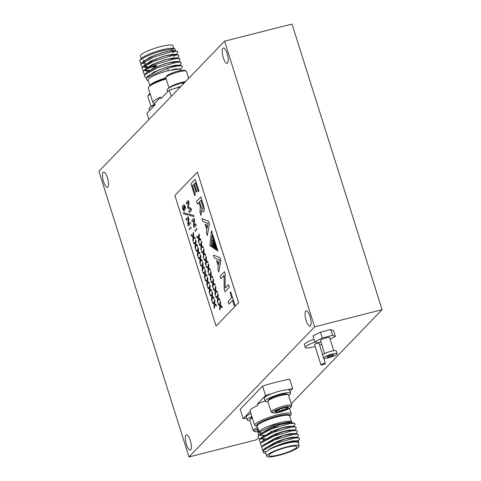 <?xml version="1.0" encoding="UTF-8"?>
<svg xmlns="http://www.w3.org/2000/svg" width="481" height="481" viewBox="0 0 481 481"><rect width="100%" height="100%" fill="white"/><g stroke="black" fill="none" stroke-linecap="round" stroke-linejoin="round"><path stroke-width="0.72" d="M305.736 311.045A7.912 2.393 -104.3 0 0 305.946 319.769A7.912 2.393 -104.3 0 0 310.023 326.142A7.912 2.393 -104.3 0 0 310.413 325.902A7.912 2.393 -104.3 0 0 310.203 317.177A7.912 2.393 -104.3 0 0 306.126 310.81A7.912 2.393 -104.3 0 0 305.736 311.045M103.138 172.24A7.912 2.393 -104.3 0 0 103.349 180.964A7.912 2.393 -104.3 0 0 107.425 187.331A7.912 2.393 -104.3 0 0 107.822 187.091A7.912 2.393 -104.3 0 0 107.606 178.373A7.912 2.393 -104.3 0 0 103.529 172A7.912 2.393 -104.3 0 0 103.138 172.24M222.871 48.25A7.912 2.393 -104.3 0 0 223.088 56.974A7.912 2.393 -104.3 0 0 227.164 63.342A7.912 2.393 -104.3 0 0 227.555 63.101A7.912 2.393 -104.3 0 0 227.345 54.383A7.912 2.393 -104.3 0 0 223.268 48.01A7.912 2.393 -104.3 0 0 222.871 48.25M185.997 435.034A7.912 2.393 -104.3 0 0 186.207 443.759A7.912 2.393 -104.3 0 0 190.284 450.126A7.912 2.393 -104.3 0 0 190.68 449.891A7.912 2.393 -104.3 0 0 190.47 441.167A7.912 2.393 -104.3 0 0 186.387 434.794A7.912 2.393 -104.3 0 0 185.997 435.034M98.918 171.302L224.567 41.192L314.634 326.839L188.985 456.95L98.918 171.302M314.634 326.839L382.082 309.698L292.015 24.05L224.567 41.192M257.9 438.287L256.433 439.808L188.985 456.95M382.082 309.698L291.264 403.739M327.314 356.704A3.325 0.583 162.5 0 0 327.218 356.926A3.325 0.583 162.5 0 0 330.068 356.631A3.325 0.583 162.5 0 0 333.453 355.146A3.325 0.583 162.5 0 0 333.555 354.924A3.325 0.583 162.5 0 0 330.706 355.218A3.325 0.583 162.5 0 0 327.314 356.704M337.241 353.763L336.327 350.865A7.185 1.263 162.5 0 0 330.164 351.503A7.185 1.263 162.5 0 0 322.835 354.713A7.185 1.263 162.5 0 0 322.619 355.182L323.533 358.086A7.185 1.263 162.5 0 0 329.695 357.449A7.185 1.263 162.5 0 0 337.025 354.238A7.185 1.263 162.5 0 0 337.241 353.763A7.185 1.263 162.5 0 0 331.078 354.401A7.185 1.263 162.5 0 0 323.749 357.611A7.185 1.263 162.5 0 0 323.533 358.086M333.76 350.685L329.647 337.65A4.792 0.842 162.5 0 0 325.541 338.077A4.792 0.842 162.5 0 0 320.653 340.217A4.792 0.842 162.5 0 0 320.508 340.536L324.621 353.571M330.104 339.105L335.383 336.478L332.575 335.353L322.276 337.975L314.772 341.708L317.58 342.833L320.965 341.973M335.383 336.478L333.549 330.669L330.748 329.551L320.442 332.167L322.276 337.975M330.748 329.551L332.575 335.353M320.442 332.167L312.945 335.906L314.772 341.708M314.021 339.315A12.055 2.116 162.5 0 0 304.72 343.771A12.055 2.116 162.5 0 0 304.359 344.57L305.273 347.468A12.055 2.116 162.5 0 0 315.187 346.518M315.542 342.021A12.055 2.116 162.5 0 0 305.639 346.675A12.055 2.116 162.5 0 0 305.273 347.468M322.685 354.894L318.981 343.145A2.321 0.409 162.5 0 0 316.997 343.356A2.321 0.409 162.5 0 0 314.628 344.39A2.321 0.409 162.5 0 0 314.562 344.54L320.965 364.857A2.321 0.409 162.5 0 0 322.955 364.652A2.321 0.409 162.5 0 0 325.318 363.618A2.321 0.409 162.5 0 0 325.39 363.462A2.321 0.409 162.5 0 0 323.4 363.666A2.321 0.409 162.5 0 0 321.037 364.706A2.321 0.409 162.5 0 0 320.965 364.857M319.606 345.124A12.055 2.116 162.5 0 0 321.711 344.342M172.198 51.172A16.997 2.982 162.5 0 0 173.01 50.565M173.96 49.044A16.997 2.982 162.5 0 0 173.677 48.695M142.045 58.141L139.622 60.642C143.825 57.131 151.569 53.776 162.855 50.565L174.88 48.797L172.889 48.413A16.997 2.982 162.5 0 0 161.875 49.88A16.997 2.982 162.5 0 0 142.045 58.141A16.997 2.982 162.5 0 0 142.039 58.147L139.622 60.642L140.813 63.179L141.648 63.342M174.88 48.797L175.373 50.403L174.597 51.07M174.537 51.112L174.23 51.329M156.602 65.536A14.683 2.573 -17.5 0 1 150.415 66.751M147.865 66.889A14.683 2.573 -17.5 0 1 146.164 66.258A14.683 2.573 -17.5 0 1 163.738 58.153M154.641 103.361A19.162 3.361 -17.5 0 1 152.916 102.579A19.162 3.361 -17.5 0 1 160.624 97.162L154.641 103.361L155.098 104.81L146.909 113.288L148.888 119.559M180.165 68.879L167.965 70.725L168.116 68.194L146.2 77.874L146.952 80.207L148.208 80.447M180.736 70.539L180.495 69.775A16.997 2.982 162.5 0 0 171.645 69.859L175.655 69.011L180.08 68.867L171.645 69.859M141.39 58.814L140.476 55.928A16.997 2.982 -17.5 0 1 160.822 46.543A16.997 2.982 -17.5 0 1 172.907 45.707L173.815 48.593M172.685 52.718L174.2 51.623M174.453 51.305L174.543 50.89L171.02 50.559L162.686 52.453L149.735 57.353L142.791 62.157M174.573 51.293L173.918 50.637L169.937 50.872L162.734 52.597L154.425 55.471L143.446 61.478L140.765 64.268L141.955 66.805L142.833 66.925M173.827 56.343L175.445 55.147M175.589 54.371L163.829 56.079L150.878 60.979L143.933 65.783M173.875 56.493L175.715 54.918M177.242 58.093L178.902 56.379L178.481 54.93L175.06 54.269L171.08 54.503L163.877 56.223L155.567 59.097L144.589 65.109L143.873 66.697M176.731 57.997L164.977 59.71L152.026 64.604L145.082 69.414M178.385 61.724L180.044 60.005L179.623 58.556L176.208 57.894L172.222 58.129L165.019 59.854L156.71 62.722L145.731 68.735L145.015 70.322L147.787 71.374M177.874 61.622L166.119 63.336L153.174 68.23L146.224 73.04M179.527 65.35L181.193 63.636L180.766 62.181L177.351 61.52L173.364 61.754L166.161 63.48L157.852 66.354L146.879 72.366L146.164 73.455M179.022 65.254L167.262 66.967L153.86 72.084L147.258 76.96M180.622 69.036L182.335 67.262L181.908 65.813L178.493 65.151L174.513 65.386L167.31 67.112L158.995 69.979L148.022 75.992L147.378 76.87M143.085 60.209L144.3 60.341M142.713 62.999L144.228 63.835M142.731 62.572L142.731 63.071L145.49 64.123L144.619 61.358M143.855 66.625L145.37 67.466L146.825 67.611M147.06 67.617L156.145 66.45M146.867 67.761L156.187 66.594M144.973 70.19L146.519 71.092L147.968 71.236M148.016 71.386L149.633 71.362M176.1 54.467L177.76 52.754L177.333 51.299L172.643 51.539L154.16 56.884L141.023 63.979M144.132 66.979L147.12 66.805M178.481 54.93L173.785 55.165L155.309 60.516L142.172 67.611L141.907 67.893L143.097 70.436L143.975 70.557M145.274 70.611L149.326 70.316M179.623 58.556L174.934 58.796L156.451 64.141L143.314 71.236L143.055 71.525L144.246 74.062L145.076 74.224M180.766 62.181L176.076 62.422L157.594 67.773L144.456 74.868L144.198 75.15L145.388 77.688L146.224 77.85M181.908 65.813L177.218 66.047L168.116 68.194M180.634 70.22L180.08 68.867M167.965 70.725A16.997 2.982 162.5 0 0 148.07 79.996L149.922 85.877M160.624 97.162L161.081 98.617L169.27 90.139A48.298 8.472 -17.5 0 1 180.441 86.887M169.27 90.139L171.242 96.404M166.167 78.926A19.162 3.361 162.5 0 0 149.182 86.55A19.162 3.361 162.5 0 0 148.34 88.065L152.916 102.579M174.116 57.882A14.683 2.573 -17.5 0 1 172.781 59.181M257.245 426.262L256.253 426.142A19.162 3.361 -17.5 0 1 254.696 425.372A19.162 3.361 -17.5 0 1 277.627 414.79A19.162 3.361 -17.5 0 1 291.252 413.852A19.162 3.361 -17.5 0 1 290.41 415.368L289.67 416.041M298.202 443.103L298.707 442.58L298.244 441.023L286.027 442.929C278.054 445.226 271.957 447.757 267.737 450.517A16.997 2.982 -17.5 0 1 285.979 443.488A16.997 2.982 -17.5 0 1 298.064 442.652L299.116 445.989A16.997 2.982 162.5 0 0 287.031 446.825A16.997 2.982 162.5 0 0 266.69 456.216A16.997 2.982 162.5 0 0 278.77 455.381A16.997 2.982 162.5 0 0 299.116 445.989M286.466 447.408A14.683 2.573 162.5 0 0 268.897 455.519A14.683 2.573 162.5 0 0 279.335 454.798A14.683 2.573 162.5 0 0 296.903 446.687A14.683 2.573 162.5 0 0 286.466 447.408M271.999 393.584A48.298 8.472 162.5 0 0 265.554 395.52L262.584 386.093L240.223 409.241L243.2 418.674A48.298 8.472 162.5 0 0 246.579 418.019M289.977 391.432L292.682 388.63L289.706 379.196A48.298 8.472 162.5 0 0 276.701 382.07A48.298 8.472 162.5 0 0 262.584 386.093M260.119 438.912L259.241 438.792L258.05 436.255L260.732 433.471L280.02 424.585L291.203 422.625L291.859 423.28M258.94 435.317L257.816 432.876L259.614 431.018A16.997 2.982 -17.5 0 1 279.443 422.757A16.997 2.982 -17.5 0 1 290.458 421.29L291.576 421.506L292.045 423.033L291.486 423.611M290.963 421.434A16.997 2.982 -17.5 0 1 291.528 421.921A16.997 2.982 -17.5 0 1 291.408 422.546M291.336 422.655A16.997 2.982 -17.5 0 1 290.596 423.43M260.071 434.157L271.663 427.314L279.972 424.44L287.175 422.715L291.829 422.877L291.739 423.292M267.737 450.517C272.012 447.655 278.012 445.057 285.738 442.724L296.921 440.764L298.244 441.023M266.69 456.216L265.638 452.874A16.997 2.982 -17.5 0 1 266.143 451.755C269.492 448.617 276.004 445.562 285.696 442.58L292.899 440.855L297.511 440.939M266.143 451.755L262.626 450.769L265.308 447.979L284.596 439.099L295.779 437.139L299.2 437.8L299.621 439.249L297.402 440.818M264.64 448.671L276.238 441.823L284.548 438.955L291.751 437.229L296.314 437.241M263.51 449.837L262.674 449.681L261.484 447.138L264.165 444.354L283.453 435.467L294.637 433.507L298.052 434.175L298.479 435.624L296.819 437.337M263.498 445.039L275.096 438.197L283.405 435.323L290.608 433.597L295.172 433.615M262.367 446.212L261.532 446.049L260.341 443.512L263.023 440.722L282.305 431.842L293.488 429.882L296.909 430.543L297.336 431.992L295.671 433.712M262.355 441.414L273.954 434.565L282.263 431.697L289.466 429.972L294.023 429.984M261.165 438.185L261.874 437.091L281.163 428.21L292.346 426.25L295.767 426.918L296.188 428.367L294.528 430.086M286.141 430.808L278.307 433.447M277.14 433.772L274.898 434.355M261.213 437.782L272.805 430.94L281.12 428.072L288.323 426.346L292.881 426.358M284.92 431.114L278.265 433.309M276.473 433.802L276.088 433.904M264.111 439.604L261.159 438.69M264.646 436.087L263.011 436.111M264.947 435.924L263.185 435.978M262.891 450.481L276.028 443.386L294.504 438.035L299.2 437.8M261.742 446.855L274.879 439.76L293.362 434.409L298.052 434.175M260.6 443.223L273.737 436.129L292.22 430.784L296.909 430.543M261.219 442.586L260.389 442.424L259.199 439.887L259.457 439.598L272.595 432.503L291.077 427.152L295.767 426.918M265.47 438.672L261.423 438.967M258.315 435.972L271.452 428.878L289.929 423.527L294.625 423.286L295.045 424.741L293.386 426.455M262.626 450.769L263.648 452.916L265.777 453.324M271.188 431.325L270.743 431.421M264.207 435.125L260.371 435.407M257.816 432.876L274.218 424.97L291.576 421.506M261.165 432.876A16.997 2.982 -17.5 0 1 259.097 432.142A16.997 2.982 -17.5 0 1 259.097 431.8M292.682 388.63A48.298 8.472 162.5 0 0 287.013 389.766M265.554 395.52L257.371 403.998A19.162 3.361 162.5 0 1 265.133 401.028M250.27 411.345L243.2 418.674M254.696 425.372L250.12 410.864A19.162 3.361 162.5 0 1 257.828 405.447L257.371 403.998M194.667 195.472L195.31 194.805L192.454 185.732L193.639 184.506L196.086 192.256L196.801 191.546L194.354 183.796L195.412 182.702L198.268 191.745L198.978 191.041L195.22 179.275L190.957 183.694L194.667 195.472L195.358 194.793L192.496 185.726L193.651 184.53M197.408 172.12L174.88 195.448L216.059 326.046L238.588 302.717L197.408 172.12L238.63 302.705L216.059 326.046M188.299 200.433L189.021 202.922L188.125 207.209L190.614 207.996L191.378 209.608L191.408 210.305L189.261 212.53L188.991 211.917L188.841 211.195L190.879 209.085L187.873 208.153L187.638 207.612L188.606 201.888L186.562 203.998L186.153 202.657L188.299 200.433L189.063 202.91L188.167 207.197L190.656 207.99L191.42 209.596L191.456 210.293L189.286 212.524M188.6 201.924L186.616 203.98M189.189 214.255L193.602 215.374L193.867 215.909L193.891 216.534L189.514 215.428L189.219 214.267M192.208 221.861L191.787 220.532L193.939 218.296L194.246 218.705L194.601 220.635L193.933 225.763L195.791 223.815L196.248 225.144L194.09 227.375L193.47 225.108L194.15 219.853L192.196 221.867L194.186 219.823M194.023 218.266L194.649 220.623L193.975 225.745M193.981 218.29L194.246 218.705L193.939 218.296M196.272 228.481L196.735 229.064L196.663 230.146M196.35 228.421L196.735 229.064M194.961 229.834L195.424 230.423L195.352 231.505M195.039 229.774L195.424 230.423M199.194 239.123L198.893 242.665L198.605 242.262M196.831 236.123L198.641 237.506L198.93 234.067L199.387 235.251L199.134 238.107L200.89 239.772L200.926 240.398L199.152 239.099L198.851 242.677L198.388 241.48L198.677 238.498L197.102 237.41L196.693 236.087L198.647 237.47M198.972 234.061L199.435 235.239L199.176 238.095L200.661 239.135L200.968 240.386M201.545 246.597L201.25 250.132L200.962 249.729M199.074 243.56L200.998 244.937M201.323 241.528L201.786 242.713L201.533 245.563L203.018 246.603L203.319 247.853M203.367 247.901L201.509 246.567L201.25 250.132M203.902 254.064L203.607 257.6L203.319 257.197M201.431 251.028L203.355 252.405M203.679 248.996L204.142 250.18L203.89 253.036L205.369 254.076L205.676 255.327M205.634 255.333L203.86 254.034L203.565 257.612L203.271 257.209L203.385 253.439L201.816 252.351L201.503 251.07L203.349 252.447L203.637 249.008L204.1 250.192L203.848 253.042L205.327 254.082L205.742 255.357M206.259 261.532L205.958 265.067L205.67 264.67M203.782 258.495L205.712 259.872M206.036 256.463L206.499 257.648L206.241 260.504L207.726 261.544L208.032 262.794M208.081 262.836L206.217 261.502L205.958 265.067M208.61 268.999L208.315 272.541L208.026 272.138M206.139 265.963L208.063 267.346M208.387 263.931L208.85 265.115L208.598 267.971L210.083 269.011L210.383 270.262M210.431 270.304L208.574 268.969L208.315 272.541M210.967 276.467L210.672 280.008L210.383 279.605M208.495 273.436L210.419 274.813M210.744 271.404L211.207 272.583L210.955 275.439L212.434 276.479L212.74 277.729M212.698 277.741L210.925 276.443L210.63 280.02L210.335 279.617L210.45 275.841L208.88 274.753L208.568 273.479L210.413 274.849L210.702 271.41L211.165 272.595L210.912 275.451L212.392 276.491L212.806 277.765M213.323 283.94L213.023 287.476L212.734 287.073M210.961 280.934L212.77 282.323L213.059 278.884L213.522 280.062L213.263 282.918L215.019 284.584L215.055 285.209L213.281 283.91L212.981 287.488L212.518 286.297L212.806 283.309L211.231 282.221L210.822 280.898L212.776 282.281M213.101 278.872L213.564 280.056L213.305 282.912L214.791 283.946L215.097 285.197M215.674 291.408L215.38 294.943L215.091 294.54M213.203 288.372L215.127 289.748M215.458 286.339L215.915 287.524L215.662 290.38L217.147 291.42L217.448 292.67M217.406 292.682L215.638 291.378L215.338 294.955L215.049 294.552L215.157 290.783L213.588 289.694L213.275 288.414L215.127 289.79L215.41 286.351L215.873 287.536L215.62 290.392L217.099 291.426L217.514 292.701M218.031 298.875L217.737 302.417L217.448 302.014M215.56 295.839L217.484 297.216M217.809 293.807L218.272 294.991L218.019 297.847L219.498 298.887L219.805 300.138M219.763 300.15L217.989 298.845L217.695 302.423L217.4 302.02L217.514 298.25L215.945 297.162L215.632 295.881L217.478 297.258L217.767 293.819L218.23 295.003L217.977 297.859L219.456 298.899L219.871 300.168M220.388 306.343L220.088 309.884L219.799 309.481M218.025 303.343L219.835 304.726L220.124 301.286L220.587 302.471L220.328 305.327L222.084 306.992L222.12 307.618L220.346 306.319L220.045 309.896L219.583 308.7L219.871 305.718L218.302 304.629L217.887 303.307L219.841 304.689M220.166 301.28L220.629 302.459L220.37 305.315L221.855 306.355L222.162 307.606M184.337 205.832L184.409 211.045M182.245 205.82L182.978 208.405L183.91 209.758L183.79 204.569L185.263 206.668L185.413 209.019L184.999 206.98L184.241 205.874L184.367 211.051C183.838 211.309 183.279 210.516 182.696 208.676L182.503 205.88L183.02 208.393L183.952 209.746M183.832 204.563L185.311 206.656L185.413 209.019M187.891 213.853L183.477 212.74L187.891 213.853L188.161 214.388L188.185 215.019L183.802 213.913L183.514 212.746M188.233 216.781L188.895 219.12L188.221 224.236L190.073 222.3L190.536 223.623L188.384 225.86L188.029 225.439L187.758 223.587L188.444 218.332L186.532 220.34L186.075 219.011L188.233 216.781L188.937 219.108L188.263 224.23M188.48 218.308L186.538 220.334M188.275 216.769L188.582 217.171L188.275 216.769M190.56 226.96L191.023 227.543L190.957 228.625M190.638 226.9L191.023 227.543M189.255 228.319L189.761 229.918M189.328 228.259L189.712 228.902M193.482 237.608L193.188 241.143L192.899 240.74M191.011 234.572L192.935 235.949M193.26 232.539L193.723 233.724L193.47 236.58L194.949 237.614L195.256 238.865M195.304 238.913L193.446 237.578L193.188 241.143M195.839 245.076L195.545 248.611L195.25 248.208M193.362 242.039L195.292 243.416M195.617 240.007L196.08 241.191L195.827 244.047L197.306 245.088L197.613 246.338M197.703 246.368L195.797 245.045L195.545 248.611M198.196 252.543L197.895 256.084L197.607 255.682M195.737 249.495L197.649 250.884M197.974 247.475L198.431 248.659L198.178 251.515L199.663 252.555L199.97 253.806M199.922 253.818L198.154 252.513L197.853 256.09L197.39 254.9L197.679 251.918L195.821 250.156L195.791 249.549L197.643 250.926L197.931 247.487L198.388 248.671L198.136 251.527L199.621 252.567L200.036 253.836M200.547 260.011L200.252 263.552L199.964 263.149M198.19 257.01L200 258.393L200.282 254.954L200.745 256.139L200.493 258.994L202.242 260.66L202.279 261.285L200.511 259.987L200.21 263.564L199.747 262.367L200.03 259.385L198.461 258.297L198.046 256.974L200 258.357M200.324 254.948L200.787 256.126L200.535 258.982L202.014 260.023L202.321 261.273M202.904 267.484L202.609 271.019L202.315 270.617M200.427 264.448L202.357 265.825M202.681 262.416L203.144 263.6L202.892 266.45L204.371 267.49L204.678 268.741M204.768 268.777L202.862 267.454L202.609 271.019M205.261 274.952L204.96 278.487L204.672 278.084M202.802 271.903L204.714 273.292M205.038 269.883L205.501 271.068L205.243 273.923L206.728 274.964L207.034 276.214M206.986 276.22L205.219 274.922L204.918 278.499L204.455 277.309L204.744 274.326L202.886 272.565L202.856 271.957L204.708 273.334L204.996 269.895L205.453 271.08L205.201 273.93L206.686 274.97L207.101 276.244M207.612 282.419L207.317 285.954L207.028 285.552M205.255 279.413L207.064 280.802L207.347 277.363L207.81 278.547L207.558 281.403L209.307 283.068L209.343 283.694L207.576 282.389L207.275 285.967L206.812 284.776L207.095 281.794L205.525 280.706L205.11 279.383L207.064 280.76M207.389 277.351L207.852 278.535L207.6 281.391L209.079 282.431L209.385 283.682M209.969 289.887L209.674 293.428L209.379 293.025M207.491 286.85L209.421 288.233M209.746 284.818L210.209 286.003L209.956 288.859L211.436 289.899L211.742 291.149M211.832 291.185L209.926 289.857L209.674 293.428M212.325 297.354L212.025 300.896L211.736 300.493M209.866 294.306L211.778 295.701M212.103 292.292L212.566 293.47L212.307 296.326L213.792 297.366L214.099 298.617M214.051 298.629L212.283 297.33L211.983 300.908L211.52 299.717L211.808 296.729L209.95 294.967L209.92 294.366L211.772 295.737L212.061 292.298L212.518 293.482L212.265 296.338L213.75 297.378L214.165 298.653M214.676 304.828L214.382 308.363L214.093 307.96M212.205 301.791L214.129 303.168M214.454 299.759L214.917 300.944L214.664 303.8L216.143 304.834L216.45 306.084M216.498 306.132L214.64 304.798L214.382 308.363M203.397 211.905A5.598 1.696 -104.3 0 0 203.421 211.905A5.598 1.696 -104.3 0 0 203.457 205.255L200.83 196.927L196.525 201.359L197.372 204.046L198.924 202.441L200.3 206.8L199.952 212.229L200.98 215.494L201.353 209.752A5.598 1.696 -104.3 0 0 203.379 211.911A5.598 1.696 -104.3 0 0 203.415 205.267L200.787 196.939M200.98 215.494L201.389 209.83M197.372 204.046L198.936 202.465M208.501 221.248L201.984 218.681L202.868 221.476L208.014 223.521L207.179 228.102L206.145 224.687L205.086 224.296L206.848 229.876L206.355 232.539L207.317 235.576L209.403 224.122L208.501 221.248L201.984 218.681M207.197 228.006L206.145 224.687M219.997 257.72L213.486 255.146L214.364 257.942L219.516 259.987L218.675 264.568L217.646 261.159L216.582 260.762L218.344 266.342L217.857 269.005L218.813 272.042L220.905 260.594L219.997 257.72L213.486 255.146M218.693 264.478L217.646 261.159M211.856 247.048L211.171 244.871L212.109 235.173L216.937 250.469L217.905 251.082L211.454 230.621L209.926 245.743L211.899 247.036L211.213 244.859L212.145 235.269M216.011 249.807L212.74 239.568L212.566 241.336L215.049 249.194L216.011 249.807M213.997 248.449L212.368 243.422L212.193 245.196L213.023 247.835L213.997 248.449M225.24 288.029L225.09 273.875L224.417 271.735L220.112 276.16L220.911 278.709L224.056 275.493M220.911 278.709L224.056 275.457L224.194 289.111L225.012 291.714L229.323 287.283L228.499 284.68L225.192 288.071L225.09 273.875M228.932 304.142L232.527 300.421L234.223 305.79L234.932 305.086L230.73 291.901L230.062 292.592L231.686 297.733L228.084 301.461L228.932 304.142L232.539 300.445M189.177 214.273L193.56 215.38L193.867 215.909M193.825 215.915L193.891 216.534M195.833 223.809L196.248 225.144M196.206 225.156L194.047 227.387L193.735 226.96M196.693 229.07L196.777 230.08M196.687 230.14L196.23 228.487M195.382 230.429L195.466 231.433M195.37 231.499L194.919 229.846M198.563 242.274L198.893 242.665M198.93 234.067L199.254 234.439M200.92 249.741L201.028 245.965L199.459 244.877L199.146 243.602L200.998 244.979L201.28 241.54L201.743 242.719L201.491 245.575L202.97 246.615L203.277 247.865M201.28 241.54L201.605 241.907M203.271 257.209L203.607 257.6M203.637 249.008L203.962 249.374M205.627 264.676L205.916 265.079L205.453 263.889L205.742 260.906L204.166 259.818L203.854 258.537L205.706 259.914L205.994 256.475L206.451 257.66L206.199 260.516L207.684 261.556L207.99 262.806M205.994 256.475L206.319 256.842M207.984 272.15L208.093 268.374L206.523 267.286L206.211 266.011L208.063 267.382L208.345 263.943L208.808 265.127L208.556 267.983L210.035 269.023L210.341 270.274M208.345 263.943L208.67 264.316M210.335 279.617L210.672 280.008M210.702 271.41L211.027 271.783M212.692 287.085L213.023 287.476M213.059 278.884L213.384 279.251M215.049 294.552L215.38 294.943M215.41 286.351L215.735 286.718M217.4 302.02L217.737 302.417M217.767 293.819L218.091 294.186M219.757 309.493L220.088 309.884M220.124 301.286L220.448 301.659M187.849 213.865L188.161 214.388M188.113 214.4L188.185 215.019M190.127 222.288L190.536 223.623M190.494 223.635L188.342 225.866L188.029 225.439M190.981 227.555L191.065 228.559M190.975 228.625L190.518 226.972M189.67 228.914L189.712 229.93L189.213 228.325M192.857 240.753L192.965 236.977L191.396 235.888L191.083 234.614L192.935 235.991L193.218 232.551L193.681 233.73L193.428 236.586L194.907 237.626L195.214 238.877M193.218 232.551L193.542 232.918M195.208 248.22L195.496 248.623L195.033 247.432L195.322 244.45L193.753 243.362L193.434 242.081L195.286 243.458L195.575 240.019L196.038 241.203L195.785 244.059L197.264 245.094L197.571 246.35M195.575 240.019L195.899 240.386M197.565 255.688L197.895 256.084M197.931 247.487L198.256 247.853M199.922 263.161L200.252 263.552M200.282 254.954L200.607 255.327M202.273 270.629L202.561 271.031L202.098 269.841L202.387 266.853L200.817 265.765L200.499 264.49L202.351 265.867L202.639 262.428L203.102 263.606L202.85 266.462L204.329 267.502L204.635 268.753M202.639 262.428L202.964 262.794M204.629 278.096L204.96 278.487M204.996 269.895L205.321 270.262M206.986 285.564L207.317 285.954M207.347 277.363L207.672 277.729M209.337 293.037L209.451 289.261L207.882 288.173L207.564 286.898L209.415 288.269L209.704 284.83L210.167 286.015L209.914 288.871L211.393 289.911L211.7 291.161M209.704 284.83L210.029 285.203M211.694 300.505L212.025 300.896M212.061 292.298L212.386 292.67M214.051 307.972L214.159 304.196L212.59 303.108L212.277 301.834L214.129 303.21L214.412 299.771L214.875 300.95L214.622 303.806L216.101 304.846L216.408 306.096M214.412 299.771L214.736 300.138M196.086 192.256L196.801 191.546M196.759 191.558L194.354 183.796M194.312 183.808L195.406 182.678M198.268 191.745L198.978 191.041M198.936 191.053L195.22 179.275M199.585 201.755L201.365 207.389A2.862 0.866 -104.3 0 0 202.669 209.163A2.862 0.866 -104.3 0 0 202.748 205.958L200.968 200.324L199.585 201.755L201.407 207.383A2.862 0.866 -104.3 0 0 202.693 209.157M200.98 200.349L199.627 201.743M206.102 224.699L205.086 224.296M207.317 235.576L209.403 224.122M209.361 224.134L208.459 221.26M217.604 261.165L216.582 260.762M218.813 272.042L220.905 260.594M220.863 260.6L219.955 257.726M217.863 251.094L211.412 230.627M215.969 249.819L212.74 239.568M213.955 248.461L212.368 243.422M225.012 291.714L229.323 287.283M229.281 287.295L228.457 284.692M225.048 273.887L224.374 271.747M234.223 305.79L234.89 305.098L230.73 291.901M267.935 401.118L268.638 399.813A9.734 1.708 -17.5 0 1 268.873 399.507A9.734 1.708 -17.5 0 1 277.97 395.4A9.734 1.708 -17.5 0 1 286.91 394.053L288.239 394.715A10.816 1.9 162.5 0 0 278.307 396.218A10.816 1.9 162.5 0 0 268.194 400.775A10.816 1.9 162.5 0 0 267.935 401.118A10.816 1.9 162.5 0 0 267.869 401.491L271.164 411.94A10.816 1.9 -17.5 0 1 271.488 411.225A10.816 1.9 -17.5 0 1 282.521 406.391A10.816 1.9 -17.5 0 1 291.799 405.435A10.816 1.9 -17.5 0 1 291.733 405.808L291.029 407.112A9.734 1.708 162.5 0 0 283.562 407.407A9.734 1.708 162.5 0 0 272.805 411.989A9.734 1.708 162.5 0 0 272.757 412.872A9.734 1.708 162.5 0 0 281.698 411.52A9.734 1.708 162.5 0 0 290.795 407.413A9.734 1.708 162.5 0 0 291.029 407.112M272.757 412.872L271.428 412.211A10.816 1.9 -17.5 0 1 271.164 411.94M275.36 411.339A6.968 1.221 162.5 0 0 275.192 411.556A6.968 1.221 162.5 0 0 275.379 411.995A6.968 1.221 162.5 0 0 280.11 411.453A6.968 1.221 162.5 0 0 286.532 409.163A6.968 1.221 162.5 0 0 288.275 407.431A6.968 1.221 162.5 0 0 288.227 407.407A6.968 1.221 162.5 0 0 283.495 407.948A6.968 1.221 162.5 0 0 277.074 410.239A6.968 1.221 162.5 0 0 275.36 411.339M291.799 405.435L288.504 394.985A10.816 1.9 162.5 0 0 288.239 394.715M275.379 411.995C276.581 410.672 278.156 410.491 280.11 411.453C281.872 409.553 284.012 408.79 286.532 409.163L287.223 407.305M279.407 409.235L280.11 411.453M285.985 407.431L286.532 409.163M169.168 87.909A10.816 1.9 -17.5 0 1 185.6 81.548M165.879 77.447L166.588 76.148A9.734 1.708 -17.5 0 1 175.3 71.928A9.734 1.708 -17.5 0 1 184.86 70.382L186.183 71.05A10.816 1.9 162.5 0 0 175.565 72.763A10.816 1.9 162.5 0 0 165.879 77.447A10.816 1.9 162.5 0 0 165.819 77.826L169.023 87.993M188.672 78.361L186.454 71.314A10.816 1.9 162.5 0 0 186.363 71.17A10.816 1.9 162.5 0 0 186.183 71.05M267.953 401.767A13.294 2.333 -17.5 0 1 265.193 401.22A13.294 2.333 -17.5 0 1 277.164 394.997A13.294 2.333 -17.5 0 1 290.542 393.224A13.294 2.333 -17.5 0 1 288.588 395.262M265.193 401.22L264.273 398.316A13.294 2.333 -17.5 0 1 276.25 392.099A13.294 2.333 -17.5 0 1 289.628 390.325L290.542 393.224M183.057 84.175L182.618 82.78A13.294 2.333 162.5 0 0 167.075 90.031L167.641 91.823M184.938 82.227A13.294 2.333 162.5 0 0 183.333 82.6L182.75 83.201M183.64 83.574L183.333 82.6M180.88 86.43A13.294 2.333 162.5 0 0 175.709 88.197M249.934 420.43A13.294 2.333 -17.5 0 1 247.168 419.883A13.294 2.333 -17.5 0 1 251.87 416.414M247.168 419.883L246.254 416.979A13.294 2.333 -17.5 0 1 250.956 413.51M252.363 417.977A10.816 1.9 162.5 0 0 250.168 419.438A10.816 1.9 162.5 0 0 249.91 419.781L250.613 418.476A9.734 1.708 -17.5 0 1 250.848 418.169A9.734 1.708 -17.5 0 1 252.128 417.237M249.91 419.781A10.816 1.9 162.5 0 0 249.843 420.153L253.138 430.603A10.816 1.9 -17.5 0 1 253.463 429.888A10.816 1.9 -17.5 0 1 257.63 427.483M258.02 428.715A9.734 1.708 162.5 0 0 254.786 430.651A9.734 1.708 162.5 0 0 254.732 431.535A9.734 1.708 162.5 0 0 258.856 431.379M254.732 431.535L253.409 430.874A10.816 1.9 -17.5 0 1 253.138 430.603M258.219 429.353A6.968 1.221 162.5 0 0 257.341 430.002A6.968 1.221 162.5 0 0 257.173 430.218A6.968 1.221 162.5 0 0 257.353 430.657A6.968 1.221 162.5 0 0 258.658 430.742M155.05 104.654A13.294 2.333 162.5 0 0 149.05 108.694L149.615 110.486M151.148 106.572A10.816 1.9 -17.5 0 1 154.882 104.13M150.312 94.306A10.816 1.9 162.5 0 0 147.859 96.11L148.563 94.805A9.734 1.708 -17.5 0 1 150.078 93.567M147.859 96.11A10.816 1.9 162.5 0 0 147.793 96.489L151.004 106.656M165.999 78.403A17.43 3.054 162.5 0 0 150.505 85.347L149.182 86.55M149.928 85.871A16.997 2.982 -17.5 0 1 165.819 77.826M291.384 421.47L289.646 415.963A16.997 2.982 162.5 0 0 277.567 416.799A16.997 2.982 162.5 0 0 257.221 426.19A17.43 3.054 -17.5 0 1 261.345 421.807A17.43 3.054 -17.5 0 1 277.465 416.041A17.43 3.054 -17.5 0 1 289.646 415.957M323.755 358.291L325.39 363.462M146.164 66.258L145.767 64.989M141.955 66.805L142.791 66.967M143.097 70.436L143.933 70.593M175.373 50.403L174.29 51.527M148.022 75.992L146.2 77.874M146.879 72.366L144.456 74.868M145.731 68.735L143.314 71.236M144.589 65.109L142.172 67.611M173.918 50.637L177.333 51.299M172.33 51.587L172.024 50.613M171.976 50.463L171.458 48.828M257.209 426.142L258.958 431.697M291.252 413.852L289.514 408.351M273.737 425.126L274.134 426.376M274.176 426.509L274.555 427.717M259.457 439.598L261.88 437.097M294.625 423.286L291.203 422.631M258.934 435.329L258.586 435.263M260.077 438.955L259.241 438.792M297.961 440.969L299.621 439.249M275.926 425.889L276.31 427.11"/></g></svg>
